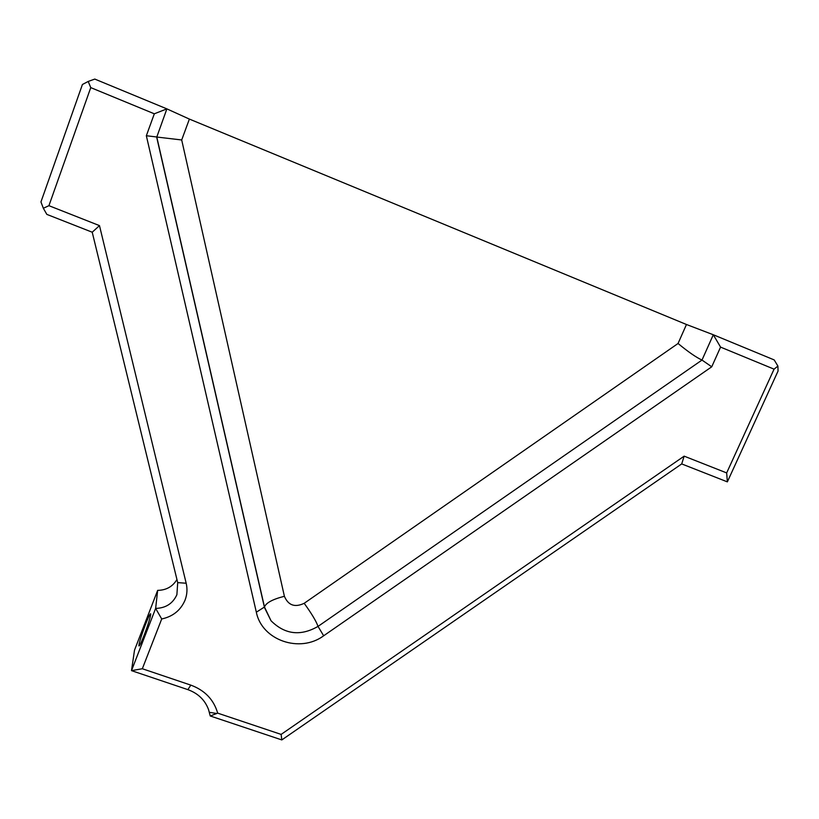 <?xml version="1.0" encoding="UTF-8"?>
<svg xmlns="http://www.w3.org/2000/svg" width="819" height="819" viewBox="0 0 819 819"><rect width="100%" height="100%" fill="white"/><g stroke="black" fill="none" stroke-linecap="round" stroke-linejoin="round"><path stroke-width="1.23" d="M186.179 583.23C187.531 589.004 187.142 594.655 185.022 600.204C180.661 610.298 172.891 616.553 161.712 618.969L142.332 668.744L190.817 685.124C204.822 690.304 213.769 699.641 217.68 713.134L281.132 734.408L684.152 456.152L726.668 472.921L774.068 369.154L720.566 347.113L711.742 366.799L323.659 635.79C299.959 653.439 261.845 640.335 256.337 612.192L146.345 135.739L154.32 113.8L90.755 87.613L48.925 205.682L99.478 225.614L186.179 583.23L177.703 582.626L92.219 232.217L46.826 214.383L43.346 208.272L48.925 205.682M774.068 369.154L777.907 366.083L778.05 371.068L727.364 481.869L681.705 463.923L281.818 739.926L210.248 715.98L208.538 709.582C204.955 699.989 198.065 693.345 187.868 689.639L131.501 670.638L155.641 608.415C165.776 608.107 172.86 603.542 176.894 594.686L177.703 582.626M145.516 624.375C141.482 635.073 139.261 642.198 138.861 645.741C139.179 646.826 140.919 643.376 144.083 635.39C148.147 624.58 150.368 617.444 150.757 613.963C150.42 612.909 148.669 616.379 145.516 624.375M142.332 668.744L131.501 670.638L134.511 650.153L157.657 590.366L155.641 608.415L161.712 618.969M90.755 87.613L88.206 81.45L94.779 79.074L166.881 108.876L189.384 119.083L181.695 139.967L156.787 137.039L166.881 108.876L154.32 113.8M686.465 324.498L713.308 334.756L701.996 360.063C696.283 357.473 688.308 351.945 678.05 343.489L686.465 324.498L189.384 119.083M720.566 347.113L713.308 334.756L774.19 359.92L777.907 366.083M43.346 208.272L40.95 201.945L82.422 84.49L88.206 81.45M711.742 366.799L701.996 360.063L318.028 626.402C300.553 636.414 284.879 634.53 271.028 620.761L264.486 607.575L156.634 136.968L146.345 135.739M176.945 579.514C172.666 586.619 166.237 590.233 157.657 590.366M727.364 481.869L726.668 472.921M681.705 463.923L684.152 456.152M281.818 739.926L281.132 734.408M210.248 715.98L217.68 713.134M92.219 232.217L99.478 225.614M181.695 139.967L284.398 596.293C288.268 605.384 294.86 607.718 304.187 603.306L678.05 343.489M323.659 635.79L318.028 626.402C316.226 621.263 311.619 613.564 304.187 603.306M256.337 612.192L264.486 607.012C266.001 602.845 272.635 599.273 284.398 596.293M209.347 712.315L216.748 713.492M187.868 689.639L190.817 685.124M271.028 620.761L264.486 607.012L156.787 137.039"/></g></svg>
